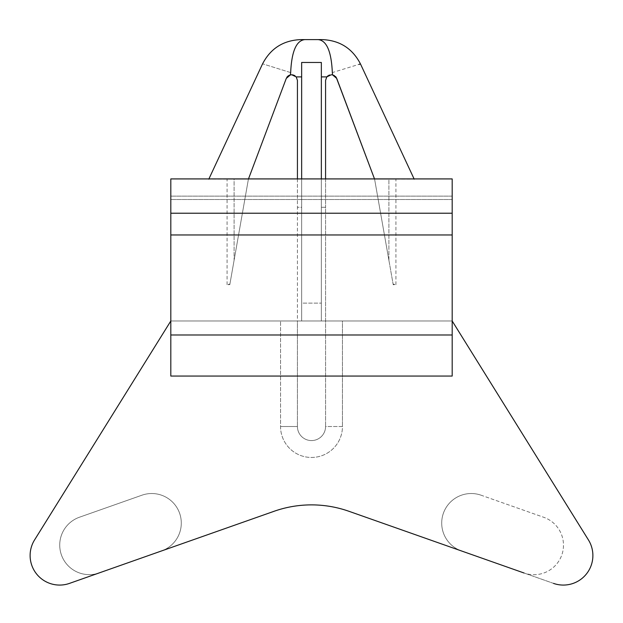 <?xml version="1.0" encoding="UTF-8"?>
<svg xmlns="http://www.w3.org/2000/svg" width="623" height="623" viewBox="0 0 623 623"><rect width="100%" height="100%" fill="white"/><g stroke="black" fill="none" stroke-linecap="round" stroke-linejoin="round"><path stroke-width="0.47" stroke-dasharray="3.12 2.34" d="M301.649 178.918L301.649 320.993L452.189 320.993L170.811 320.993L297.428 320.993L297.428 207.28L301.649 207.28L301.649 320.993L301.649 62.464L321.351 62.464L321.351 207.28L325.572 207.28L325.572 178.918M295.045 75.804L296.198 76.894L297.428 80.406L297.428 207.28L301.649 207.28L301.649 62.464L301.649 303.128L321.351 303.128L301.649 303.128L301.649 320.993L321.351 320.993L321.351 62.464L321.351 320.993L342.455 320.993L342.455 426.514L342.455 320.993L452.189 320.993L170.811 320.993L297.428 320.993L297.428 426.514L297.428 320.993L301.649 320.993L297.428 320.993L297.428 178.918M99.096 572.958A29.546 29.546 0 0 1 61.412 554.914A29.546 29.546 0 0 1 79.456 517.222L141.919 495.207A29.546 29.546 0 0 1 179.611 513.251A29.546 29.546 0 0 1 161.567 550.934L274.089 511.281L161.567 550.934A29.546 29.546 0 0 0 179.611 513.251A29.546 29.546 0 0 0 141.919 495.207L79.456 517.222A29.546 29.546 0 0 0 61.412 554.914A29.546 29.546 0 0 0 99.096 572.958L69.48 583.393A29.546 29.546 0 0 1 34.577 539.915A29.546 29.546 0 0 0 69.48 583.393L274.089 511.281A112.553 112.553 0 0 1 348.911 511.281L553.52 583.393A29.546 29.546 0 0 0 588.424 539.915L452.189 320.993L452.189 376.058L452.189 320.993L588.424 539.915A29.546 29.546 0 0 1 553.52 583.393A29.546 29.546 0 0 0 588.424 539.915M481.081 495.207A29.546 29.546 0 0 0 443.389 513.251A29.546 29.546 0 0 0 461.433 550.934A29.546 29.546 0 0 1 443.389 513.251A29.546 29.546 0 0 1 481.081 495.207L543.754 517.3A29.546 29.546 0 0 1 561.798 554.984A29.546 29.546 0 0 1 524.114 573.028A29.546 29.546 0 0 0 561.798 554.984A29.546 29.546 0 0 0 543.754 517.3L481.081 495.207M34.577 539.915L170.811 320.993L170.811 376.058L170.811 320.993L34.577 539.915A29.546 29.546 0 0 0 69.48 583.393M553.52 583.393L524.114 573.028M274.089 511.281A112.553 112.553 0 0 1 348.911 511.281M321.351 178.918L321.351 320.993L321.351 207.28L325.572 207.28L325.572 426.514L325.572 80.406L326.802 76.894L321.351 76.894M325.572 426.514A14.072 14.072 0 0 1 311.5 440.578A14.072 14.072 0 0 1 297.428 426.514A14.072 14.072 0 0 0 311.5 440.578A14.072 14.072 0 0 0 325.572 426.514A14.072 14.072 0 0 1 311.5 440.578A14.072 14.072 0 0 1 297.428 426.514A14.072 14.072 0 0 0 311.5 440.578A14.072 14.072 0 0 0 325.572 426.514L342.455 426.514A30.955 30.955 0 0 1 311.5 457.461A30.955 30.955 0 0 1 280.545 426.514L280.545 320.993L280.545 426.514A30.955 30.955 0 0 0 311.5 457.461A30.955 30.955 0 0 0 342.455 426.514L325.572 426.514M452.189 376.058L452.189 234.957L170.811 234.957L170.811 376.058L452.189 376.058M452.189 213.222L170.811 213.222L170.811 178.918L452.189 178.918L452.189 320.993L452.189 234.957M170.811 213.222L170.811 234.957M170.811 178.918L170.811 199.516L170.811 178.918M170.811 320.993L170.811 199.516L170.811 320.993M234.1 260.266L229.794 284.695L234.1 260.266L234.1 179.175L227.084 179.175L248.398 179.175L234.1 260.266L234.1 179.175L248.398 179.175L234.1 260.266M228.734 284.695L229.903 284.057L227.084 284.695L228.734 284.695M248.398 179.175L208.791 179.175L248.398 179.175M388.9 260.266L393.097 284.057L388.9 260.266L388.9 179.175L395.916 179.175L374.602 179.175L388.9 260.266L388.9 179.175L374.602 179.175L388.9 260.266M393.097 284.057L393.206 284.695L393.097 284.057L395.916 284.695L393.097 284.057M393.206 284.695L394.266 284.695L393.206 284.695M374.602 179.175L414.209 179.175L374.602 179.175M290.668 72.587C253.553 60.992 253.553 60.992 290.668 72.587L290.427 74.892L291.805 74.783M289.189 75.297L288.558 75.632M287.522 76.465L287.148 76.878M286.72 77.493L286.269 78.428M336.28 77.493L335.852 76.878M335.478 76.465L334.442 75.632M318.135 39.607C326.654 40.456 331.381 51.452 332.332 72.587L358.98 64.364M329.653 74.994L332.573 74.892M327.955 75.804L328.749 75.344M293.347 74.994L294.251 75.344M296.198 76.894L301.649 76.894M297.428 426.514L280.545 426.514L297.428 426.514M452.189 334.987L170.811 334.987M452.189 196.144L170.811 196.144L452.189 196.144M452.189 199.516L170.811 199.516L452.189 199.516M227.084 284.695L227.084 179.175M395.916 284.695L395.916 179.175M304.865 39.607L300.761 39.607"/><path stroke-width="0.93" d="M321.351 178.918L321.351 62.464L301.649 62.464L301.649 178.918M301.649 76.894L296.198 76.894L297.428 80.406L297.428 178.918M34.577 539.915L170.811 320.993L34.577 539.915A29.546 29.546 0 0 0 69.48 583.393L99.096 572.958M69.48 583.393L274.089 511.281A112.553 112.553 0 0 1 348.911 511.281L524.114 573.028M452.189 320.993L588.424 539.915L452.189 320.993M553.52 583.393A29.546 29.546 0 0 0 588.424 539.915M274.089 511.281A112.553 112.553 0 0 1 348.911 511.281M325.572 178.918L325.572 80.406L326.802 76.894L327.955 75.804M452.189 234.957L452.189 178.918L170.811 178.918L170.811 334.987L452.189 334.987L452.189 234.957L170.811 234.957M452.189 334.987L452.189 376.058L170.811 376.058L170.811 334.987M286.269 78.428L248.398 179.175L286.269 78.428L290.427 74.892L290.668 72.587C253.553 60.992 253.553 60.992 290.668 72.587C291.619 51.452 296.346 40.456 304.865 39.607C299.398 39.607 299.398 39.607 304.865 39.607L318.135 39.607L304.865 39.607C296.346 40.456 291.619 51.452 290.668 72.587M290.388 74.9L289.189 75.297M288.558 75.632L287.522 76.465M287.148 76.878L286.72 77.493M334.442 75.632L332.573 74.892L332.332 72.587C331.381 51.452 326.654 40.456 318.135 39.607C323.602 39.607 323.602 39.607 318.135 39.607L318.626 39.623M332.332 72.587C369.447 60.992 369.447 60.992 332.332 72.587L332.573 74.892L336.731 78.428L374.602 179.175L336.28 77.493M335.852 76.878L335.478 76.465M358.98 64.364L360.491 63.974C352.454 48.454 339.699 40.331 322.239 39.607L318.135 39.607M296.198 76.894L291.805 74.783L290.427 74.892M332.573 74.892L331.195 74.783L326.802 76.894L321.351 76.894M328.749 75.344L329.653 74.994M291.805 74.783L293.347 74.994M294.251 75.344L295.045 75.804M452.189 213.222L170.811 213.222M304.865 39.607L300.761 39.607C283.301 40.331 270.546 48.454 262.509 63.974L208.791 179.175M414.209 179.175L360.491 63.974"/></g></svg>
